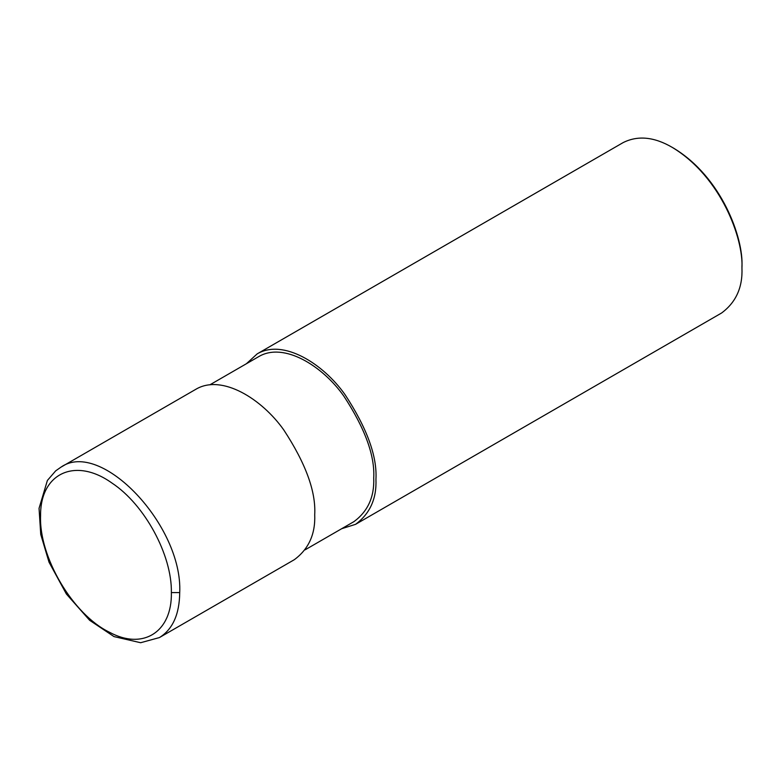 <?xml version="1.0" encoding="UTF-8"?>
<svg xmlns="http://www.w3.org/2000/svg" width="781" height="781" viewBox="0 0 781 781"><rect width="100%" height="100%" fill="white"/><g stroke="black" fill="none" stroke-linecap="round" stroke-linejoin="round"><path stroke-width="1.17" d="M159.402 637.579L294.33 559.684C308.729 549.043 315.514 534.019 314.714 514.63C316.012 491.62 305.703 463.406 283.806 429.989C261.996 399.042 221.921 373.796 195.924 389.241L60.938 467.175L55.676 470.865L47.397 480.442L39.05 508.333L40.749 534.448L49.018 562.174L66.395 594.029L89.639 620.299L114.026 636.603L140.629 642.724L159.402 637.579C172.669 629.418 179.445 614.413 179.718 592.574C182.93 525.672 100.886 439 61.006 467.136M305.107 549.824L353.988 521.601C367.919 511.301 374.499 496.765 373.718 477.992C374.978 455.723 365 428.408 343.796 396.065C322.69 366.104 283.894 341.658 258.736 356.614L209.855 384.838M341.639 528.727L355.57 524.334C369.96 513.683 376.754 498.668 375.944 479.28C377.243 456.27 366.943 428.056 345.036 394.639C323.227 363.692 283.152 338.446 257.164 353.891L246.386 363.741M355.57 524.334L721.566 313.015C735.966 302.374 742.76 287.359 741.95 267.971C743.61 239.464 721.517 177.15 672.373 147.453C654.273 136.86 637.872 135.24 623.17 142.581L257.164 353.891M672.373 147.453L673.759 148.253C721.927 177.365 743.58 238.42 741.95 266.36L741.95 267.971M179.718 592.574L171.371 592.574C172.103 555.154 144.661 504.575 111.966 483.058C75.513 456.924 40.231 473.003 40.573 515.587C38.816 556.921 72.848 614.559 109.438 632.229C143.118 650.544 172.181 631.907 171.371 592.574"/></g></svg>
